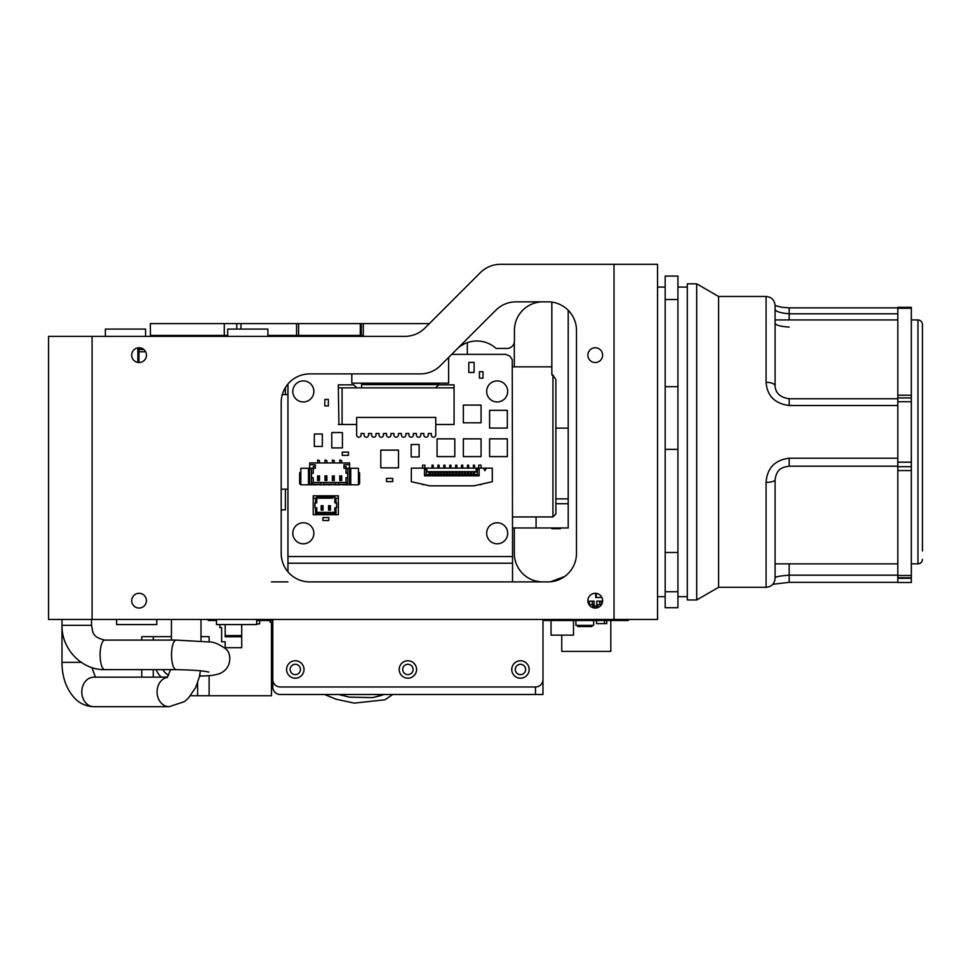 <?xml version="1.0" encoding="UTF-8"?>
<svg xmlns="http://www.w3.org/2000/svg" width="971" height="971" viewBox="0 0 971 971"><rect width="100%" height="100%" fill="white"/><g stroke="black" fill="none" stroke-linecap="round" stroke-linejoin="round"><path stroke-width="1.46" d="M775.089 385.973L775.089 305.477L775.089 385.973A9.006 3.69 0 0 0 766.083 382.283C767.126 395.889 774.822 403.62 789.168 405.502L789.168 398.753C780.332 397.442 775.635 393.182 775.089 385.973M766.083 482.332L766.083 587.321C771.557 586.787 774.555 583.777 775.089 578.303L775.089 479.82A9.006 2.5 0 0 1 766.083 482.332C767.151 468.095 774.834 460.048 789.168 458.203L897.823 458.203L897.823 395.221L911.332 395.221L911.332 401.727L897.823 401.727M897.823 308.293L911.332 308.293L911.332 307.322L897.823 307.322L897.823 395.221M775.089 323.064C775.695 325.236 780.381 326.559 789.168 327.057M897.823 578.303L897.823 582.491L911.332 582.491L911.332 578.303L897.823 578.303L897.823 575.5L911.332 575.5L911.332 578.303M897.823 470.559L897.823 462.184L911.332 462.184L911.332 470.559L897.823 470.559L897.823 575.5M897.823 462.184L897.823 458.203M911.332 308.293L911.332 395.221M911.332 470.559L911.332 575.5M766.083 382.283L766.083 296.471L718.601 296.471L718.601 587.321L766.083 587.321M696.693 295.05L696.693 599.969L687.31 599.981L687.31 283.811L696.693 283.823L696.693 295.05M911.332 462.184L911.332 401.727M922.45 551.018L922.45 324.435C922.171 321.704 920.678 320.199 917.947 319.932L911.332 319.932M775.089 309.446C775.926 311.594 780.623 313.05 789.168 313.803L897.823 313.803M772.843 584.263L789.168 582.345L789.168 575.172C780.599 575.852 775.914 576.653 775.089 577.611M677.928 386.664L665.171 386.664L665.171 276.067L677.928 276.067L677.928 607.712L665.171 607.712L665.171 591.74L677.928 591.74M677.928 552.487L665.171 552.487L665.171 591.74M665.171 552.487L665.171 449.367L677.928 449.367M665.171 386.664L665.171 449.367M665.171 299.517L677.928 299.517M512.118 671.944A8.703 8.703 0 0 1 522.507 661.008A8.703 8.703 0 0 1 526.78 675.476A8.703 8.703 0 0 1 512.118 671.944A8.703 8.703 0 0 1 522.507 661.008A8.703 8.703 0 0 1 526.78 675.476A8.703 8.703 0 0 1 512.118 671.944A8.703 8.703 0 0 1 522.507 661.02A8.703 8.703 0 0 1 526.768 675.476A8.703 8.703 0 0 1 512.118 671.944M400.028 673.231A8.703 8.703 0 0 1 408.56 660.802A8.703 8.703 0 0 1 415.066 674.396A8.703 8.703 0 0 1 400.028 673.231A8.703 8.703 0 0 1 408.56 660.802A8.703 8.703 0 0 1 415.066 674.396A8.703 8.703 0 0 1 400.028 673.231A8.703 8.703 0 0 1 408.56 660.802A8.703 8.703 0 0 1 415.054 674.396A8.703 8.703 0 0 1 400.028 673.231M287.986 674.202A8.703 8.703 0 0 1 294.856 660.778A8.703 8.703 0 0 1 303.049 673.449A8.703 8.703 0 0 1 287.986 674.202A8.703 8.703 0 0 1 294.856 660.778A8.703 8.703 0 0 1 303.049 673.449A8.703 8.703 0 0 1 287.986 674.202A8.703 8.703 0 0 1 294.856 660.79A8.703 8.703 0 0 1 303.037 673.449A8.703 8.703 0 0 1 287.986 674.202M512.542 527.957L568.205 527.957L568.205 503.718L555.885 503.718M536.077 516.948L536.077 527.957M568.205 310.259L568.205 503.718M92.087 619.437L657.549 619.437L657.549 264.306L500.49 264.306A28.523 28.523 0 0 0 480.317 272.657L424.958 328.016A28.523 28.523 0 0 1 404.786 336.379L48.55 336.379L48.55 619.437L92.087 619.437L92.087 336.379M139.071 347.752A7.392 7.392 0 0 0 132.675 358.833A7.392 7.392 0 0 0 145.468 358.833A7.392 7.392 0 0 0 139.071 347.752M595.247 593.293A7.392 7.392 0 0 0 588.851 604.363A7.392 7.392 0 0 0 601.644 604.363A7.392 7.392 0 0 0 595.247 593.293M139.071 593.293A7.392 7.392 0 0 0 132.675 604.363A7.392 7.392 0 0 0 145.468 604.363A7.392 7.392 0 0 0 139.071 593.293M595.247 347.752A7.392 7.392 0 0 0 588.851 358.833A7.392 7.392 0 0 0 601.644 358.833A7.392 7.392 0 0 0 595.247 347.752M420.334 373.908L309.725 373.908A28.523 28.523 0 0 0 281.202 402.419L281.202 553.385A28.523 28.523 0 0 0 309.725 581.908L547.96 581.908A28.523 28.523 0 0 0 576.483 553.385L576.483 330.346A28.523 28.523 0 0 0 547.96 301.835L516.026 301.835A28.523 28.523 0 0 0 495.865 310.186L440.494 365.545A28.523 28.523 0 0 1 420.334 373.908M564.782 576.422L550.484 581.799A28.523 28.523 0 0 1 547.96 581.908M287.962 581.908L271.467 581.908M272.778 619.437L272.778 679.482A7.501 7.501 0 0 0 280.291 686.983L535.482 686.983A7.501 7.501 0 0 0 542.983 679.482L542.983 694.496L280.291 694.496L324.581 694.496L336.197 699.254L354.281 703.125L384.88 699.8L392.842 694.496L384.88 699.8L354.281 703.125L336.197 699.254L324.581 694.496L336.197 699.254L354.281 703.125L384.88 699.8L392.842 694.496L384.88 699.8L354.281 703.125L336.197 699.254L324.581 694.496L336.197 699.254L354.281 703.125L384.88 699.8L392.842 694.496L384.88 699.8L354.281 703.125L336.197 699.254L324.581 694.496L336.197 699.254L354.281 703.125L384.88 699.8L392.842 694.496M456.698 349.354A28.523 28.523 0 0 1 496.084 348.443L506.923 348.443A7.501 7.501 0 0 0 514.436 340.942L514.436 330.346A28.523 28.523 0 0 1 542.959 301.835M547.96 301.835A28.523 28.523 0 0 1 550.484 301.945L551.844 302.102L551.844 374.964L552.936 374.964L555.885 379.807L555.885 513.999L552.936 516.948L552.936 374.964M500.49 264.306L507.432 264.306M542.983 619.437L542.983 679.482M576.483 553.385A28.523 28.523 0 0 1 575.609 560.413M575.609 323.331A28.523 28.523 0 0 1 576.483 330.346M285.389 509.884L285.389 489.178L285.389 509.884L281.202 509.884M285.389 394.614L285.389 387.538L285.389 394.614M542.231 581.908L542.231 581.908A28.523 28.523 0 0 1 514.314 553.385L514.314 527.957M514.314 366.844L514.314 342.278M467.318 354.379L467.318 342.642M555.885 500.745L555.885 498.876L568.205 498.876M551.844 527.957L551.844 528.71L560.401 528.71L560.401 527.957M272.778 679.482L272.778 686.983A7.501 7.501 0 0 0 280.291 694.496M382.125 695.236L372.73 697.603L383.836 694.496L372.73 697.603L383.836 694.496L372.73 697.603L383.836 694.496L372.73 697.603L383.836 694.496L372.73 697.603L383.836 694.496L372.73 697.603L383.836 694.496L372.73 697.603L349.414 697.154L338.576 694.496L350.834 694.496M272.778 686.983L272.778 627.691M145.65 351.781L138.95 351.781L138.95 362.523M138.95 351.781L138.95 347.752M143.878 349.524L138.95 349.524M150.444 323.61L224.289 323.61L224.289 335.432L150.444 335.432L150.335 323.61L150.444 336.379M227.712 335.432L224.289 335.432L224.289 336.379M224.289 323.61L361.309 323.61L361.309 335.432L363.3 335.432M361.309 335.432L360.302 335.432L360.302 323.61M298.583 323.61L298.583 335.432L360.302 335.432M298.583 335.432L296.58 335.432L296.58 323.61M267.899 335.432L296.58 335.432M363.3 336.379L363.3 323.61L429.364 323.61M361.309 323.61L363.3 323.61M351.818 373.908L351.818 383.157L448.638 383.157L448.638 357.413M361.576 383.157L361.576 387.854M438.88 384.856L438.88 383.157M145.565 336.379L145.565 329.084L105.378 329.084L105.378 336.379M267.899 336.379L267.899 329.084L227.712 329.084L227.712 336.379M137.882 362.426L137.882 347.849M287.926 489.178L281.202 489.178M271.467 622.29L271.467 695.758L197.599 695.758L197.599 682.831M209.105 642.11L209.105 636.66L200.997 636.66M171.442 636.66L141.766 636.66L141.766 640.095M153.272 677.151L153.272 669.638M153.272 640.095L153.272 636.66M197.599 695.758L190.51 695.758M156.185 669.638A20.682 20.682 0 0 0 161.271 677.151M287.926 571.798L287.962 556.31M287.926 384.018L287.926 556.31M168.76 675.246A14.771 14.771 0 0 1 162.752 669.638M216.484 619.437L216.484 624.584L256.672 624.584L256.672 619.437M116.605 619.437L116.605 624.584L156.792 624.584L156.792 619.437M497.176 401.958A10.523 10.523 0 0 0 506.279 386.179A10.523 10.523 0 0 0 488.061 386.179A10.523 10.523 0 0 0 497.176 401.958M303.328 401.958A10.523 10.523 0 0 0 312.444 386.179A10.523 10.523 0 0 0 294.213 386.179A10.523 10.523 0 0 0 303.328 401.958M303.328 543.809A10.523 10.523 0 0 0 312.444 528.03A10.523 10.523 0 0 0 294.213 528.03A10.523 10.523 0 0 0 303.328 543.809M497.176 543.796A10.523 10.523 0 0 0 506.279 528.006A10.523 10.523 0 0 0 488.061 528.006A10.523 10.523 0 0 0 497.176 543.796M287.962 383.982L287.962 556.553L512.542 556.553L512.251 359.695L509.824 356.054L505.782 354.379L451.673 354.379M454.804 438.856L454.804 456.588L437.071 456.588L437.071 438.856L454.804 438.856M481.07 438.856L481.07 456.588L463.337 456.588L463.337 438.856L481.07 438.856M507.335 438.856L507.335 456.588L489.602 456.588L489.602 438.856L507.335 438.856M507.335 410.345L507.335 428.065L489.602 428.065L489.602 410.345L507.335 410.345M324.824 405.939L324.824 399.445L328.368 399.445L328.368 405.939L324.824 405.939M479.431 378.168L479.431 371.675L482.988 371.675L482.988 378.168L479.431 378.168M468.799 370.958L468.799 362.389L474.115 362.389L474.115 372.439L468.799 372.439L468.799 370.958L468.799 372.439M474.115 362.389L474.115 370.958M453.469 424.485L435.748 424.485L435.748 417.421L356.648 417.421L435.748 417.421M435.748 424.485L435.748 434.984A2.209 2.209 180 0 1 433.539 437.205A2.209 2.209 180 0 1 431.318 434.984L431.318 433.491L428.284 433.491L428.284 434.984A2.209 2.209 180 0 1 426.075 437.205A2.209 2.209 180 0 1 423.854 434.984L423.854 433.491L420.819 433.491L420.819 434.984A2.209 2.209 180 0 1 418.598 437.205A2.209 2.209 180 0 1 416.389 434.984L416.389 433.491L413.343 433.491L413.343 434.984A2.209 2.209 180 0 1 411.134 437.205A2.209 2.209 180 0 1 408.925 434.984L408.925 433.491L405.878 433.491L405.878 434.984A2.209 2.209 180 0 1 403.669 437.205A2.209 2.209 180 0 1 401.448 434.984L401.448 433.491L398.413 433.491L398.413 434.984A2.209 2.209 180 0 1 396.192 437.205A2.209 2.209 180 0 1 393.983 434.984L393.983 433.491L390.949 433.491L390.949 434.984A2.209 2.209 180 0 1 388.728 437.205A2.209 2.209 180 0 1 386.519 434.984L386.519 433.491L383.472 433.491L383.472 434.984A2.209 2.209 180 0 1 381.263 437.205A2.209 2.209 180 0 1 379.042 434.984L379.042 433.491L376.008 433.491L376.008 434.984A2.209 2.209 180 0 1 373.799 437.205A2.209 2.209 180 0 1 371.577 434.984L371.577 433.491L368.543 433.491L368.543 434.984A2.209 2.209 180 0 1 366.322 437.205A2.209 2.209 180 0 1 364.113 434.984L364.113 433.491L361.066 433.491L361.066 434.984A2.209 2.209 180 0 1 358.857 437.205A2.209 2.209 180 0 1 356.648 434.984L356.648 417.421M435.603 387.854L438.601 384.856L454.064 384.856L454.064 387.854L338.333 387.854L338.333 384.856L353.796 384.856L356.794 387.854M454.064 424.485L454.064 387.854M338.333 387.854L338.928 424.485M338.333 424.485L356.648 424.485M342.083 387.854L342.083 424.485M481.07 405.089L481.07 422.81L463.337 422.81L463.337 405.089L481.07 405.089M411.17 444.524L419.144 444.524L419.144 456.928L411.17 456.928L411.17 444.524M342.423 447.898L342.423 432.532L331.779 432.532L331.779 447.898L342.423 447.898M314.349 434.013L322.323 434.013L322.323 446.429L314.349 446.429L314.349 434.013M342.253 455.35L342.253 452.11L348.468 452.11L348.468 455.35L342.253 455.35M398.511 467.852L398.511 450.119L380.778 450.119L380.778 467.852L398.511 467.852M317.602 460.582L319.495 460.582L317.602 459.987L317.602 462.949M319.495 462.949L319.495 460.582M339.765 460.582L341.658 460.582L339.765 459.987L339.765 462.949M341.658 462.949L341.658 460.582M346.914 484.808L342.18 484.808M339.522 484.808L334.801 484.808M332.143 484.808L327.409 484.808M324.751 484.808L320.029 484.808M317.359 484.808L312.638 484.808M324.994 460.582L326.875 460.582L324.994 459.987L324.994 462.949M326.875 462.949L326.875 460.582M332.373 460.582L334.267 460.582L332.373 459.987L332.373 462.949M334.267 462.949L334.267 460.582M323.428 484.213L335.832 484.213L323.428 484.808L323.428 482.441L313.232 482.441L311.46 484.213L321.061 484.213L321.061 482.441M325.491 484.808L318.986 484.808M341.064 476.239L340.36 476.239L340.36 479.783L341.064 479.783L341.658 475.802L340.36 476.239M339.765 475.802L339.765 480.524L340.36 479.783M341.658 475.802L341.658 480.524L339.765 480.524L341.658 480.524L341.064 479.783M333.672 476.239L332.968 476.239L332.968 479.783L333.672 479.783L334.267 475.802L332.968 476.239M332.373 475.802L332.373 480.524L332.968 479.783M334.267 475.802L334.267 480.524L332.373 480.524L334.267 480.524L333.672 479.783M326.292 476.239L325.576 476.239L325.576 479.783L326.292 479.783L326.875 475.802L325.576 476.239M324.994 475.802L324.994 480.524L325.576 479.783M326.875 475.802L326.875 480.524L324.994 480.524L326.875 480.524L326.292 479.783M318.901 476.239L318.197 476.239L318.197 479.783L318.901 479.783L319.495 475.802L318.197 476.239M317.602 475.802L317.602 480.524L318.197 479.783M319.495 475.802L319.495 480.524L317.602 480.524L319.495 480.524L318.901 479.783M302.357 484.808L306.909 484.808L300.816 484.808L300.816 468.265L308.499 468.265L308.499 484.808L300.816 484.808L299.638 483.631L299.638 472.986L300.816 471.809M299.638 483.631L300.816 484.808L309.676 484.808L309.676 464.721L315.296 464.721L315.296 468.265L308.499 468.265M321.061 484.213L308.499 484.808M355.604 484.808L352.643 484.808L358.433 484.808L359.622 483.631L358.433 484.808L349.572 484.808L358.433 484.808L358.433 468.265L349.572 468.265L349.572 464.721L343.965 464.721L343.965 466.493L346.028 466.493L346.028 468.265L343.965 468.265L343.965 466.493M350.749 484.808L350.749 468.265M352.352 484.808L356.903 484.808M359.622 483.631L359.622 472.986L358.433 471.809M352.643 484.808L350.871 484.808M308.377 484.808L303.656 484.808M343.965 468.265L346.028 468.265L346.028 473.29L347.8 473.29L346.028 473.29M315.296 466.493L313.232 466.493L313.232 473.29L311.46 473.29L313.232 473.29M315.296 468.265L313.232 468.265M311.46 468.265L311.46 484.213M311.46 477.72L313.232 477.72L313.232 482.441M347.8 477.72L346.028 477.72L346.028 482.441L347.8 484.213L347.8 468.265L346.028 468.265M309.676 464.721L309.676 462.949L349.572 462.949L349.572 464.721M347.8 484.213L338.199 484.213L349.572 484.808L349.572 468.265L347.8 468.265M335.832 484.213L335.832 482.441L346.028 482.441M340.263 484.808L333.769 484.808M323.428 482.441L335.832 482.441M338.199 484.213L338.199 482.441M312.043 484.808L309.676 484.808M347.205 484.808L349.572 484.808M330.419 510.139L328.538 510.139L330.419 510.139L330.419 505.697L328.538 505.697L329.776 509.253L329.181 506.886M328.538 510.139L329.181 509.253M330.419 509.751L329.776 509.253M330.419 506.413L329.776 506.886M328.538 506.413L328.538 509.751M321.146 510.139L323.04 510.139L321.146 510.139L322.384 509.253L322.384 506.886L321.802 509.253M322.384 509.253L323.04 510.139M323.04 509.751L323.04 506.413L322.384 506.886M323.04 506.413L323.04 505.697L321.146 505.697L321.802 506.886M321.146 506.413L321.146 509.751M316.764 507.784L315.005 507.784L315.005 502.735L315.005 507.784M316.764 502.735L315.587 502.869L315.587 498.172L313.232 498.172L313.232 514.715L338.345 514.715L338.345 495.805L332.725 495.805L332.725 496.982L334.801 496.982L334.801 498.172L335.978 498.172L335.978 502.869L334.813 502.735M315.587 498.172L316.777 498.172L316.777 496.982L318.84 496.982L318.84 498.172L316.777 498.172L316.777 502.626M338.345 498.172L335.978 498.172M336.573 507.784L336.573 502.735L336.573 507.784L334.801 507.894L334.801 512.348L316.777 512.348L316.777 507.894M313.232 498.172L313.232 495.805L318.84 495.805L318.84 496.982L332.725 496.982L332.725 498.172L318.84 498.172M332.725 495.805L318.84 495.805M316.777 498.172L332.725 498.172M335.978 502.869L335.311 503.027M334.801 498.172L334.801 502.626M316.267 503.027L315.587 502.869M316.777 512.348L315.587 513.538L315.587 507.639M335.978 507.639L335.978 513.538L315.587 513.538M334.801 512.348L335.978 513.538M322.53 514.715L329.035 514.715M316.631 514.715L320.466 514.715M323.719 514.715L327.858 514.715M331.099 514.715L334.946 514.715M328.805 517.555L328.805 520.505L322.894 520.505L322.894 517.555L328.805 517.555M386.543 481.628L386.543 478.375L392.745 478.375L392.745 481.628L386.543 481.628M479.104 484.663L481.07 484.663L479.104 484.663M422.555 484.663L424.521 484.663L422.555 484.226M426.257 474.552L424.485 475.802L424.485 468.119L426.257 469.891L426.257 474.552L477.368 474.552L477.368 469.891L479.152 468.119L492.297 468.119L492.297 481.713L473.824 485.84L429.801 485.84L411.328 481.713L411.328 468.119L426.839 468.119L426.839 471.663L426.839 468.119M483.437 468.119L484.905 470.68L486.386 468.119M477.368 474.552L479.152 475.802L479.152 468.119L476.785 468.119L476.785 471.663L427.434 471.663M476.191 471.663L476.191 468.119L427.434 468.119M433.2 468.119L433.2 465.158L432.01 465.158L432.01 468.119M476.785 471.663L474.564 471.663L474.564 473.727L473.387 473.727L473.387 471.663L471.615 471.663L471.615 473.727L470.425 473.727L470.425 471.663L468.653 471.663L468.653 473.727L467.476 473.727L467.476 471.663L465.704 471.663L465.704 473.727L464.514 473.727L464.514 471.663L462.742 471.663L462.742 473.727L461.565 473.727L461.565 471.663L459.793 471.663L459.793 473.727L458.615 473.727L458.615 471.663L456.831 471.663L456.831 473.727L455.654 473.727L455.654 471.663L453.882 471.663L453.882 473.727L452.704 473.727L452.704 471.663L450.932 471.663L450.932 473.727L449.743 473.727L449.743 471.663L447.971 471.663L447.971 473.727L446.794 473.727L446.794 471.663L445.021 471.663L445.021 473.727L443.832 473.727L443.832 471.663L442.06 471.663L442.06 473.727L440.883 473.727L440.883 471.663L439.11 471.663L439.11 473.727L437.921 473.727L437.921 471.663L436.149 471.663L436.149 473.727L434.972 473.727L434.972 471.663L433.2 471.663L433.2 473.727L432.01 473.727L432.01 471.663L426.839 471.663M433.2 471.663L432.01 471.663M439.11 468.119L439.11 465.158L437.921 465.158L437.921 468.119M439.11 471.663L437.921 471.663M445.021 468.119L445.021 465.158L443.832 465.158L443.832 468.119M445.021 471.663L443.832 471.663M450.932 468.119L450.932 465.158L449.743 465.158L449.743 468.119M450.932 471.663L449.743 471.663M456.831 468.119L456.831 465.158L455.654 465.158L455.654 468.119M456.831 471.663L455.654 471.663M462.742 468.119L462.742 465.158L461.565 465.158L461.565 468.119M462.742 471.663L461.565 471.663M468.653 468.119L468.653 465.158L467.476 465.158L467.476 468.119M468.653 471.663L467.476 471.663M474.564 468.119L474.564 465.158L473.387 465.158L473.387 468.119M474.564 471.663L473.387 471.663M478.703 468.119L478.703 465.158L481.07 465.158L481.07 468.119M422.555 468.119L422.555 465.158L424.922 465.158L424.922 468.119M471.615 471.663L470.425 471.663M465.704 471.663L464.514 471.663M459.793 471.663L458.615 471.663M453.882 471.663L452.704 471.663M447.971 471.663L446.794 471.663M442.06 471.663L440.883 471.663M436.149 471.663L434.972 471.663M430.238 471.663L430.238 473.727L429.061 473.727L429.061 471.663M477.368 471.955L474.564 471.955L477.368 471.955M473.387 471.955L471.615 471.955L473.387 471.955M470.425 471.955L468.653 471.955L470.425 471.955M467.476 471.955L465.704 471.955L467.476 471.955M464.514 471.955L462.742 471.955L464.514 471.955M461.565 471.955L459.793 471.955L461.565 471.955M458.615 471.955L456.831 471.955L458.615 471.955M455.654 471.955L453.882 471.955L455.654 471.955M452.704 471.955L450.932 471.955L452.704 471.955M449.743 471.955L447.971 471.955L449.743 471.955M446.794 471.955L445.021 471.955L446.794 471.955M443.832 471.955L442.06 471.955L443.832 471.955M440.883 471.955L439.11 471.955L440.883 471.955M437.921 471.955L436.149 471.955L437.921 471.955M434.972 471.955L433.2 471.955L434.972 471.955M432.01 471.955L430.238 471.955L432.01 471.955M429.061 471.955L426.257 471.955L429.061 471.955M479.152 475.802L424.485 475.802M287.962 556.553L287.962 571.834M512.542 581.908L512.542 556.553M596.558 620.493L596.558 623.613L606.79 623.613L606.79 620.493M604.532 620.493L604.532 623.613M551.043 620.493L551.043 635.143L573.497 635.143L573.497 620.493M575.924 620.493L575.924 625.385L593.657 625.385L593.657 620.493M577.696 625.385L577.696 626.574L591.873 626.574L591.873 625.385M259.658 620.493L259.658 623.916L256.672 623.916M592.759 607.628L592.759 606.038L597.784 606.038L597.784 607.615M601.899 597.468L595.721 597.468L595.721 593.305M601.437 604.702L596.752 604.702L596.752 601.158L601.486 601.158L601.486 604.642M589.373 604.702L589.373 601.158L594.094 601.158L594.094 604.702L589.373 604.702M599.714 604.702L599.714 601.158M592.322 604.702L592.322 601.158M596.012 597.468L596.012 593.33M596.218 593.354L596.218 597.468M596.218 607.992L596.218 606.038M594.337 606.038L594.337 608.004M241.718 625.093L241.718 628.638L241.718 625.093M241.718 627.727L241.718 647.693L241.718 632.339L241.718 647.693L225.175 647.693L225.175 641.795L221.619 641.795L221.619 627.606L219.847 627.606L219.847 624.584M241.718 635.58L225.175 635.58L225.175 636.77L241.718 636.77M225.175 624.584L225.175 635.58M241.718 629.196L241.718 624.584M225.175 641.795L223.391 641.795M272.596 622.29L270.229 622.29L272.596 622.29L270.229 622.29L272.596 622.29L270.229 622.29L269.647 620.493M272.596 620.493L272.778 627.606M610.82 620.493L610.82 651.395L561.76 651.395L561.76 635.143M542.983 620.493L628.298 620.493L628.298 619.437M628.006 620.493L628.006 619.437M208.267 619.437L208.267 620.493L207.988 619.437M208.267 620.493L208.838 619.437M208.838 620.493L209.651 620.493L209.651 619.437M209.651 620.493L210.707 620.493L210.707 619.437M210.707 620.493L211.933 620.493L211.933 619.437M211.933 620.493L213.292 620.493L213.292 619.437M213.292 620.493L214.749 620.493L214.749 619.437M214.749 620.493L216.484 620.493M256.672 620.493L272.778 620.493M621.525 620.493L621.525 619.437M622.981 620.493L622.981 619.437M624.353 620.493L624.353 619.437M625.579 620.493L625.579 619.437M626.623 620.493L626.623 619.437M627.436 620.493L627.436 619.437M295.293 674.651A5.183 5.183 0 0 1 290.815 666.883A5.183 5.183 0 0 1 299.784 666.883A5.183 5.183 0 0 1 295.293 674.651M407.881 674.651A5.183 5.183 0 0 1 403.402 666.883A5.183 5.183 0 0 1 412.372 666.883A5.183 5.183 0 0 1 407.881 674.651M520.468 674.651A5.183 5.183 0 0 1 515.977 666.883A5.183 5.183 0 0 1 524.947 666.883A5.183 5.183 0 0 1 520.468 674.651M897.823 405.502L789.168 405.502M911.332 563.86L917.947 563.86L917.947 319.932M897.823 307.856L789.168 307.856L789.168 319.932M789.168 458.203L789.168 466.189L897.823 466.189M897.823 575.172L789.168 575.172L789.168 563.86M911.332 577.757L897.823 577.757M515.285 669.48A5.183 5.183 0 0 0 523.867 673.389A5.183 5.183 0 0 0 522.616 664.771A5.183 5.183 0 0 0 515.285 669.48M403.208 671.714A5.183 5.183 0 0 1 408.281 664.31A5.183 5.183 0 0 1 412.153 672.405A5.183 5.183 0 0 1 403.208 671.714M290.948 672.284A5.183 5.183 0 0 1 295.038 664.31A5.183 5.183 0 0 1 299.905 671.835A5.183 5.183 0 0 1 290.948 672.284M614.012 619.437L614.012 264.306M555.885 428.126L568.205 428.126M535.482 694.496L535.482 686.983M236.754 329.084L236.754 323.61M240.954 323.61L240.954 329.084M438.88 384.65L361.576 384.65M209.105 695.758L209.105 675.598M141.766 677.151L141.766 669.638M199.528 676.071L202.041 675.986A14.771 8.011 -91.9 0 1 199.674 675.415M176.212 669.638L104.783 669.638A14.771 4.685 90 0 1 101.906 666.543A14.771 4.685 90 0 1 100.353 650.085A14.771 4.685 90 0 1 104.783 640.095L176.212 640.095A14.771 4.685 90 0 0 171.782 650.085A14.771 4.685 90 0 0 173.348 666.543A14.771 4.685 90 0 0 176.212 669.638C192.877 669.978 203.74 670.791 208.801 672.078L208.789 672.078M104.783 640.095C91.14 636.855 93.107 631.514 91.541 625.324L61.986 625.324C61.379 648.81 81.71 670.221 104.783 669.638M167.437 677.297A14.771 12.053 -90 0 0 157.411 688.439A14.771 12.053 -90 0 0 162.157 703.975A14.771 12.053 -90 0 0 169.124 706.694L93.859 706.694C86.225 706.403 79.865 703.611 74.779 698.319C66.283 688.985 62.023 677.005 61.986 662.368L81.297 662.368M93.859 706.694A14.771 12.053 -90 0 1 86.892 703.975A14.771 12.053 -90 0 1 82.377 687.432A14.771 12.053 -90 0 1 93.859 677.151L167.558 677.151M433.2 472.671L432.01 472.671M439.11 472.671L437.921 472.671M445.021 472.671L443.832 472.671M450.932 472.671L449.743 472.671M456.831 472.671L455.654 472.671M462.742 472.671L461.565 472.671M468.653 472.671L467.476 472.671M474.564 472.671L473.387 472.671M471.615 472.671L470.425 472.671M465.704 472.671L464.514 472.671M459.793 472.671L458.615 472.671M453.882 472.671L452.704 472.671M447.971 472.671L446.794 472.671M442.06 472.671L440.883 472.671M436.149 472.671L434.972 472.671M430.238 472.671L429.061 472.671M512.542 563.216L287.962 563.216M897.823 319.932L775.089 319.932M897.823 563.86L775.089 563.86M766.083 296.471C771.557 297.005 774.555 300.015 775.089 305.477M718.601 296.471L696.693 283.823M718.601 587.321L696.693 599.969M677.928 596.692L687.31 596.692M677.928 287.088L687.31 287.088M917.947 563.86C920.678 563.581 922.171 562.088 922.45 559.357M775.089 305.537L781.958 307.297L789.168 307.856M897.823 398.753L789.168 398.753M775.089 479.82C776.642 468.204 782.893 467.257 789.168 466.189M897.823 582.345L789.168 582.345M911.332 466.699L897.823 466.699M911.332 397.94L897.823 397.94M657.549 596.692L665.171 596.692M657.549 287.088L665.171 287.088M383.836 694.496L382.186 695.212M287.926 394.614L282.294 394.614M551.844 366.844L512.542 366.844M552.936 516.948L512.542 516.948M202.041 675.986C211.508 675.852 218.087 674.711 221.789 672.551C231.814 666.956 231.389 653.495 226.122 649.162C218.803 643.773 212.576 641.346 207.454 641.88L176.212 640.095M91.917 667.599L95.425 677.151M167.061 677.661L170.69 669.638M169.124 706.694L184.296 701.669L188.423 698.113L195.656 687.529L199.31 677.054L200.451 670.815M171.442 619.437L171.442 640.095M200.997 619.437L200.997 641.176M433.2 473.727L432.01 473.727M439.11 473.727L437.921 473.727M445.021 473.727L443.832 473.727M450.932 473.727L449.743 473.727M456.831 473.727L455.654 473.727M462.742 473.727L461.565 473.727M468.653 473.727L467.476 473.727M474.564 473.727L473.387 473.727M471.615 473.727L470.425 473.727M465.704 473.727L464.514 473.727M459.793 473.727L458.615 473.727M453.882 473.727L452.704 473.727M447.971 473.727L446.794 473.727M442.06 473.727L440.883 473.727M436.149 473.727L434.972 473.727M430.238 473.727L429.061 473.727M61.986 619.437L61.986 662.368M91.541 619.437L91.541 625.324L91.541 619.437"/></g></svg>
